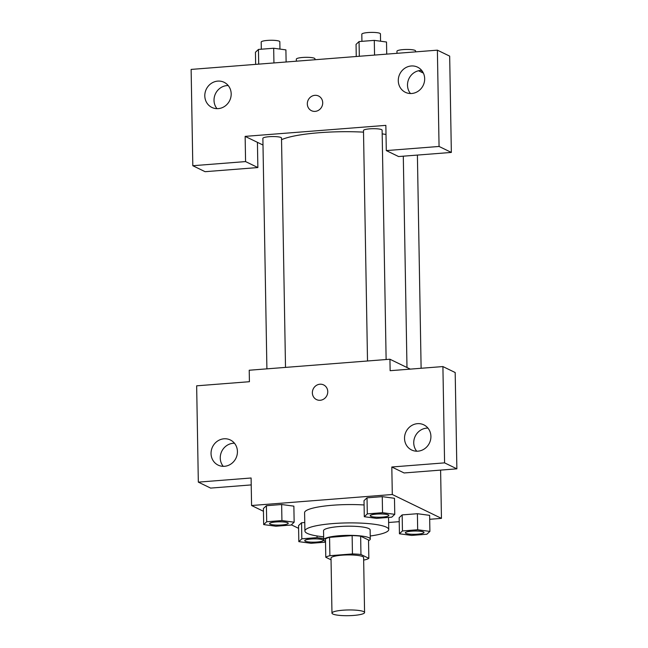 <?xml version="1.0" encoding="UTF-8"?>
<svg xmlns="http://www.w3.org/2000/svg" width="648" height="648" viewBox="0 0 648 648"><rect width="100%" height="100%" fill="white"/><g stroke="black" fill="none" stroke-linecap="round" stroke-linejoin="round"><path stroke-width="0.97" d="M332.886 614.029A16.305 2.859 -1 0 1 331.97 613.113A16.305 2.859 -1 0 1 348.227 609.962A16.305 2.859 -1 0 1 364.573 612.538A16.305 2.859 -1 0 1 351.022 615.6A16.305 2.859 -1 0 1 332.886 614.029M331.97 613.113L331.015 558.082A16.305 2.859 -1 0 1 347.263 554.939A16.305 2.859 -1 0 1 363.617 557.515L364.573 612.538M363.658 559.985L364.735 559.896A22.137 3.88 -1 0 0 368.842 558.333L360.96 554.51A22.137 3.88 -1 0 0 352.447 553.935L329.889 555.701A22.137 3.88 -1 0 0 325.782 557.264L331.039 559.815M352.447 553.935L352.131 535.588L329.565 537.354L329.889 555.701M329.565 537.354A22.137 3.88 -1 0 0 325.466 538.917L325.782 557.264M352.131 535.588A22.137 3.88 -1 0 1 360.644 536.171L360.96 554.51M368.842 558.333L368.526 539.995L360.644 536.171M368.534 540.643A23.296 4.091 179 0 0 370.283 539.047A23.296 4.091 179 0 0 339.317 535.726A23.296 4.091 179 0 0 323.7 539.865A23.296 4.091 179 0 0 325.507 541.396M323.7 539.865L323.546 530.688A23.296 4.091 -1 0 1 339.155 526.557A23.296 4.091 -1 0 1 370.121 529.878L370.283 539.047M323.652 536.803A41.926 7.355 -1 0 1 307.257 533.377A41.926 7.355 -1 0 1 304.916 531.02A41.926 7.355 -1 0 1 346.704 522.928A41.926 7.355 -1 0 1 388.751 529.554A41.926 7.355 -1 0 1 370.227 535.993M304.916 531.02L304.592 512.673A41.926 7.355 -1 0 1 364.087 504.97M429.689 519.291L441.45 518.368L392.299 494.505L251.578 505.513L263.453 511.28M291.365 524.831L298.59 528.339M388.63 522.499L399.225 521.672M294.151 522.207L293.868 506.153L281.645 504.517L266.409 505.707L263.404 508.534L263.679 524.588L275.91 526.225L291.138 525.034L294.151 522.207L281.929 520.563L266.692 521.753L263.679 524.588M394.762 514.334L394.478 498.288L382.255 496.643L367.027 497.834L364.014 500.669L364.298 516.715L376.52 518.36L391.757 517.169L394.762 514.334L382.539 512.698L367.303 513.888L364.298 516.715M429.899 531.4L429.624 515.346L417.401 513.71L402.165 514.901L399.16 517.728L399.435 533.782L411.658 535.418L426.894 534.227L429.899 531.4L417.677 529.756L402.449 530.947L399.435 533.782M323.684 538.512L317.066 537.621L301.83 538.82L301.555 522.766L304.763 522.515L301.555 522.766L298.542 525.601L298.825 541.647L311.048 543.291L325.523 542.157M456.872 468.836L444.585 462.866L442.908 366.566L455.188 372.535L456.872 468.836L404.101 472.959L391.813 466.997L392.299 494.505M440.608 470.108L441.45 518.368M410.297 369.117L389.934 359.235L390.137 370.697L442.908 366.566M427.939 428.101A13.973 13.001 -64.1 0 0 413.74 442.924A13.973 13.001 -64.1 0 0 416.721 451.21M404.53 438.445A13.973 13.001 -64.1 0 0 411.618 449.987A13.973 13.001 -64.1 0 0 429.422 443.094A13.973 13.001 -64.1 0 0 423.824 424.845A13.973 13.001 -64.1 0 0 404.53 438.445M391.813 466.997L444.585 462.866M389.934 359.235L249.221 370.235L249.415 381.704L196.652 385.827L198.329 482.128L210.616 488.09L251.221 484.915M198.329 482.128L251.1 477.997L251.578 505.513M234.454 443.232A13.973 13.001 -64.1 0 0 220.255 458.055A13.973 13.001 -64.1 0 0 223.236 466.341M211.046 453.584A13.973 13.001 -64.1 0 0 218.133 465.118A13.973 13.001 -64.1 0 0 235.937 458.233A13.973 13.001 -64.1 0 0 230.34 439.976A13.973 13.001 -64.1 0 0 211.046 453.584M323.619 384.912A8.149 7.582 -64.1 0 0 319.918 384.224A8.149 7.582 115.9 0 1 323.619 384.912A8.149 7.582 115.9 0 1 326.884 395.564A8.149 7.582 115.9 0 1 316.499 399.581A8.149 7.582 115.9 0 1 312.563 390.849A8.149 7.582 115.9 0 1 319.918 384.224A8.149 7.582 -64.1 0 0 312.571 390.849A8.149 7.582 -64.1 0 0 316.499 399.581M281.54 139.709A62.986 11.048 -1 0 1 363.52 132.143M382.182 133.869A62.986 11.048 -1 0 1 386.014 134.46M367.513 360.985L363.488 130.499A9.315 1.636 -1 0 1 372.778 128.701A9.315 1.636 -1 0 1 382.118 130.167L386.127 359.527M266.903 368.858L262.877 138.364A9.315 1.636 -1 0 1 272.168 136.566A9.315 1.636 -1 0 1 281.507 138.04L285.509 367.4M245.138 136.372L385.852 125.364L386.297 150.587L439.06 146.456L437.384 50.163L191.128 69.417L192.812 165.718L245.576 161.587L245.138 136.372L262.991 145.039M318.573 96.017A8.149 7.582 -64.1 0 0 307.322 103.955A8.149 7.582 115.9 0 1 318.573 96.017A8.149 7.582 115.9 0 1 321.837 106.669A8.149 7.582 115.9 0 1 311.453 110.687A8.149 7.582 115.9 0 1 307.322 103.955A8.149 7.582 -64.1 0 0 311.453 110.687M398.285 80.765A13.973 13.001 115.9 0 1 417.579 67.165A13.973 13.001 115.9 0 1 423.176 85.415A13.973 13.001 115.9 0 1 405.373 92.308A13.973 13.001 115.9 0 1 398.285 80.765M204.8 95.904A13.973 13.001 115.9 0 1 224.095 82.296A13.973 13.001 115.9 0 1 229.692 100.545A13.973 13.001 115.9 0 1 211.888 107.438A13.973 13.001 115.9 0 1 204.8 95.904M421.694 70.421A13.973 13.001 -64.1 0 0 407.503 85.244A13.973 13.001 -64.1 0 0 410.476 93.531M228.209 85.552A13.973 13.001 -64.1 0 0 214.018 100.375A13.973 13.001 -64.1 0 0 216.991 108.662M257.426 142.333L257.864 167.557L205.092 171.688L192.812 165.718M257.864 167.557L245.576 161.587M386.297 150.587L398.585 156.549L451.348 152.426L449.672 56.125L437.384 50.163M451.348 152.426L439.06 146.456M423.395 73.119L418.527 70.754M296.371 61.187L296.339 59.13A9.315 1.636 -1 0 1 305.621 57.332A9.315 1.636 -1 0 1 314.969 58.806L314.985 59.729M421.864 70.624L421.889 72.39M396.989 53.322L396.949 51.257A9.315 1.636 -1 0 1 406.239 49.459A9.315 1.636 -1 0 1 415.579 50.933L415.595 51.864M286.116 61.989L285.906 49.88L273.683 48.244L258.447 49.434L255.442 52.269L255.652 64.371M273.683 48.244L273.934 62.945M258.447 49.434L258.706 64.136M261.322 49.208L261.193 42.063A9.315 1.636 -1 0 1 270.483 40.273A9.315 1.636 -1 0 1 279.831 41.739L279.952 49.086M386.726 54.124L386.516 42.015L374.293 40.37L359.057 41.561L356.052 44.396L356.262 56.506M374.293 40.37L374.552 55.072M359.057 41.561L359.316 56.263M361.932 41.342L361.811 34.198A9.315 1.636 -1 0 1 371.093 32.4A9.315 1.636 -1 0 1 380.441 33.874L380.57 41.213M301.83 538.82L298.825 541.647M304.746 540.618L304.746 540.691A9.315 1.636 -1 0 1 314.029 538.893A9.315 1.636 -1 0 1 323.376 540.367A9.315 1.636 -1 0 1 315.633 542.117A9.315 1.636 -1 0 1 305.265 541.218A9.315 1.636 -1 0 1 304.746 540.691A9.315 1.636 -1 0 1 304.746 540.618A9.315 1.636 -1 0 1 314.029 538.82A9.315 1.636 -1 0 1 323.376 540.294A9.315 1.636 -1 0 1 323.368 540.335M317.034 535.961L317.066 537.621M301.555 522.766L298.542 525.601M405.356 532.786A9.315 1.636 -1 0 1 405.356 532.753A9.315 1.636 -1 0 1 414.639 530.955A9.315 1.636 -1 0 1 423.986 532.429A9.315 1.636 -1 0 1 423.986 532.462M429.624 515.346L417.401 513.71L417.677 529.756M417.401 513.71L402.165 514.901L402.449 530.947M402.165 514.901L399.16 517.728M405.875 533.353A9.315 1.636 -1 0 1 405.356 532.826A9.315 1.636 -1 0 1 414.647 531.028A9.315 1.636 -1 0 1 423.986 532.502A9.315 1.636 -1 0 1 416.243 534.244A9.315 1.636 -1 0 1 405.875 533.353M269.6 523.592A9.315 1.636 -1 0 1 269.6 523.56A9.315 1.636 -1 0 1 278.891 521.762A9.315 1.636 -1 0 1 288.23 523.236A9.315 1.636 -1 0 1 288.23 523.268M293.868 506.153L281.645 504.517L281.929 520.563M281.645 504.517L266.409 505.707L266.692 521.753M266.409 505.707L263.404 508.534M270.119 524.159A9.315 1.636 -1 0 1 269.6 523.633A9.315 1.636 -1 0 1 278.891 521.834A9.315 1.636 -1 0 1 288.23 523.309A9.315 1.636 -1 0 1 280.487 525.05A9.315 1.636 -1 0 1 270.119 524.159M370.219 515.727A9.315 1.636 -1 0 1 370.211 515.687A9.315 1.636 -1 0 1 379.501 513.888A9.315 1.636 -1 0 1 388.841 515.363A9.315 1.636 -1 0 1 388.841 515.403M394.478 498.288L382.255 496.643L382.539 512.698M382.255 496.643L367.027 497.834L367.303 513.888M367.027 497.834L364.014 500.669M370.737 516.286A9.315 1.636 -1 0 1 370.211 515.759A9.315 1.636 -1 0 1 379.501 513.969A9.315 1.636 -1 0 1 388.849 515.435A9.315 1.636 -1 0 1 381.105 517.185A9.315 1.636 -1 0 1 370.737 516.286M388.541 517.42L388.751 529.554M403.299 156.184L406.985 367.513M417.401 155.083L421.119 368.275"/></g></svg>
